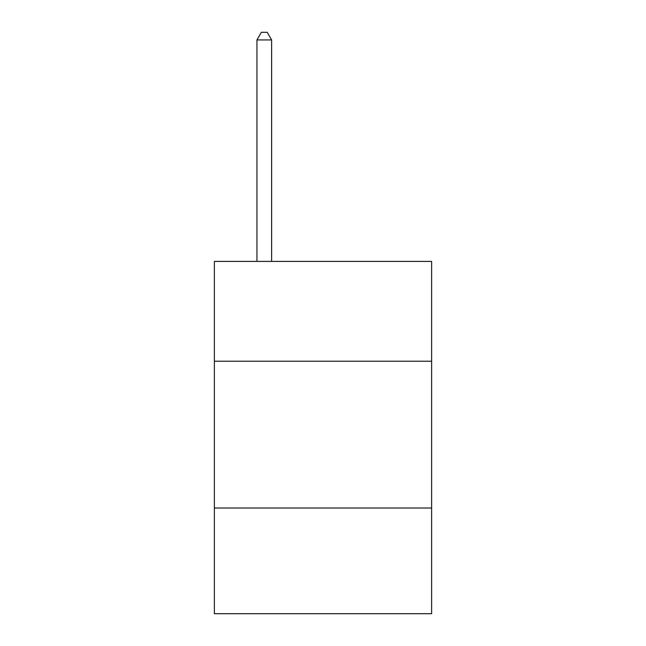 <?xml version="1.0" encoding="UTF-8"?>
<svg xmlns="http://www.w3.org/2000/svg" width="646" height="646" viewBox="0 0 646 646"><rect width="100%" height="100%" fill="white"/><g stroke="black" fill="none" stroke-linecap="round" stroke-linejoin="round"><path stroke-width="0.97" d="M431.625 361.227L431.625 261.404L214.375 261.404L214.375 361.227L431.625 361.227L431.625 613.7L214.375 613.7L214.375 361.227M431.625 508.014L214.375 508.014M271.627 261.404L271.627 39.931L256.947 39.931L256.947 261.404M256.947 39.931L261.347 32.3L267.218 32.3L271.627 39.931"/></g></svg>
